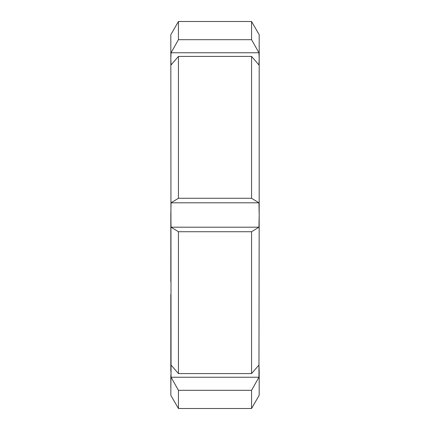 <?xml version="1.0" encoding="UTF-8"?>
<svg xmlns="http://www.w3.org/2000/svg" width="430" height="430" viewBox="0 0 430 430"><rect width="100%" height="100%" fill="white"/><g stroke="black" fill="none" stroke-linecap="round" stroke-linejoin="round"><path stroke-width="0.64" d="M178.434 408.5L170.817 395.304L171.054 365.054L178.434 373.584L251.566 373.584L258.946 365.054L259.183 371.149L259.183 395.304L251.566 408.5L178.434 408.5L178.434 390.311L171.054 377.244L170.817 34.696L178.434 21.5L178.434 39.689L251.566 39.689L251.566 21.5L178.434 21.5M178.434 373.584L178.434 231.727L171.054 227.19L170.817 215L170.817 281.677M170.817 375.385L170.817 387.543M170.817 294.518L170.817 371.149M170.817 215L171.054 202.809L178.434 198.273L178.434 56.416L171.054 64.946L170.817 58.851L171.054 52.756L178.434 39.689M251.566 373.584L251.566 231.727L178.434 231.727M251.566 408.5L251.566 390.311L178.434 390.311M171.054 377.244L258.946 377.244L259.183 215L258.946 227.19L251.566 231.727M258.946 377.244L251.566 390.311M251.566 39.689L258.946 52.756L259.183 58.851L259.183 34.696L251.566 21.5M178.434 198.273L251.566 198.273L251.566 56.416L178.434 56.416M251.566 198.273L258.946 202.809L259.183 215L259.183 58.851L258.946 64.946L251.566 56.416M171.054 202.809L258.946 202.809M171.054 227.19L258.946 227.19M171.054 52.756L258.946 52.756"/></g></svg>
